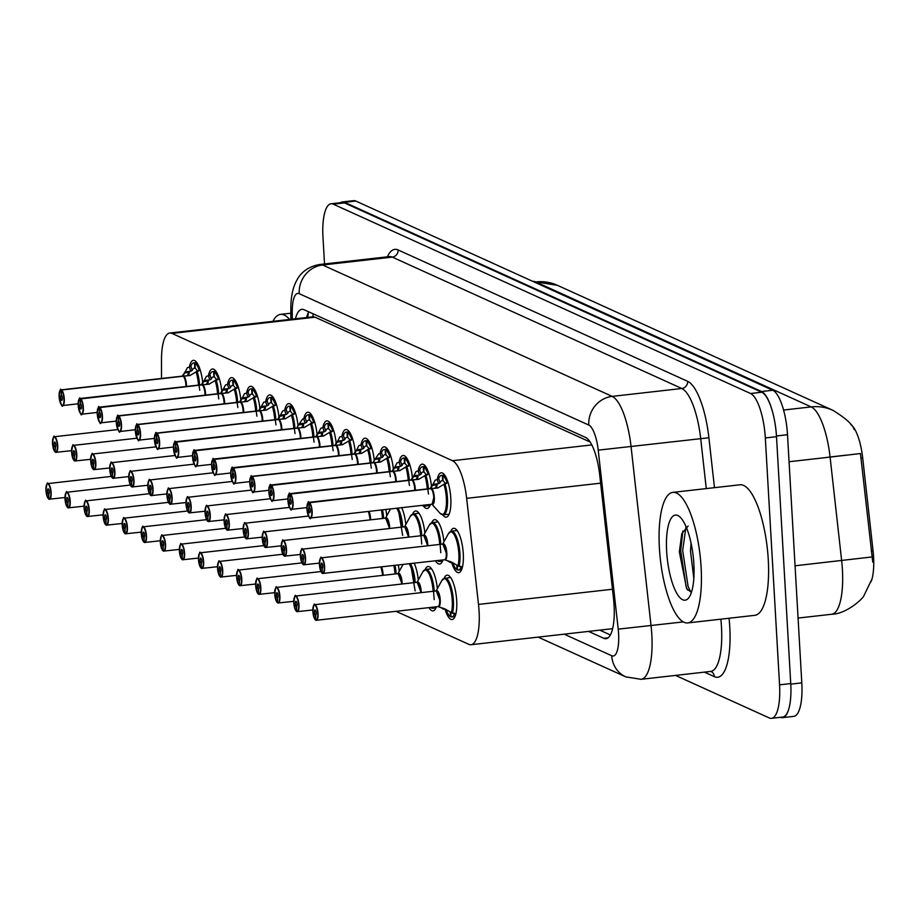 <?xml version="1.0" encoding="UTF-8"?>
<svg xmlns="http://www.w3.org/2000/svg" width="919" height="919" viewBox="0 0 919 919"><rect width="100%" height="100%" fill="white"/><g stroke="black" fill="none" stroke-linecap="round" stroke-linejoin="round"><path stroke-width="1.38" d="M60.091 390.529A7.88 2.401 83.5 0 1 60.907 389.886A7.88 2.401 83.5 0 1 61.24 389.92L182.881 376.147A0.655 0.62 107.8 0 0 182.973 376.135L187.315 367.738L189.371 367.095A22.332 6.789 83.5 0 1 193.358 360.34A22.332 6.789 83.5 0 1 202.697 382.499M79.16 399.179A7.88 2.401 83.5 0 1 79.964 398.536A7.88 2.401 83.5 0 1 80.298 398.57L201.95 384.797A0.655 0.62 107.8 0 0 202.042 384.785L206.373 376.388L208.441 375.745A22.332 6.789 83.5 0 1 212.415 368.99A22.332 6.789 83.5 0 1 221.766 391.149M98.218 407.829A7.88 2.401 83.5 0 1 99.034 407.186A7.88 2.401 83.5 0 1 99.367 407.22L221.008 393.447A0.655 0.62 107.8 0 0 221.111 393.435L225.442 385.038L227.498 384.395A22.332 6.789 83.5 0 1 231.485 377.64A22.332 6.789 83.5 0 1 240.824 399.799M117.287 416.479A7.88 2.401 83.5 0 1 118.103 415.836A7.88 2.401 83.5 0 1 118.425 415.87L240.077 402.097A0.655 0.62 107.8 0 0 240.169 402.085L244.5 393.688L246.568 393.045A22.332 6.789 83.5 0 1 250.542 386.29A22.332 6.789 83.5 0 1 259.893 408.45M136.357 425.129A7.88 2.401 83.5 0 1 137.161 424.486A7.88 2.401 83.5 0 1 137.494 424.521L259.147 410.747A0.655 0.62 107.8 0 0 259.238 410.736L263.569 402.338L265.625 401.695A22.332 6.789 83.5 0 1 269.612 394.94A22.332 6.789 83.5 0 1 278.951 417.1M155.414 433.779A7.88 2.401 83.5 0 1 156.23 433.136A7.88 2.401 83.5 0 1 156.563 433.171L278.204 419.397A0.655 0.62 107.8 0 0 278.296 419.386L282.627 410.988L284.695 410.345A22.332 6.789 83.5 0 1 288.681 403.59A22.332 6.789 83.5 0 1 298.02 425.75M303.764 418.995A22.332 6.789 83.5 0 1 307.739 412.24A22.332 6.789 83.5 0 1 317.078 434.4M288.865 494.33A7.88 2.401 83.5 0 1 289.68 493.687A7.88 2.401 83.5 0 1 290.002 493.721L411.655 479.948A0.655 0.62 107.8 0 0 411.746 479.936L416.077 471.539L418.145 470.896A22.332 6.789 83.5 0 1 422.131 464.141A22.332 6.789 83.5 0 1 431.471 486.3M193.541 451.08A7.88 2.401 83.5 0 1 194.357 450.436A7.88 2.401 83.5 0 1 194.69 450.471L316.331 436.697A0.655 0.62 107.8 0 0 316.423 436.686L320.765 428.288L322.822 427.645A22.332 6.789 83.5 0 1 326.808 420.891A22.332 6.789 83.5 0 1 336.147 443.05M212.611 459.73A7.88 2.401 83.5 0 1 213.415 459.086A7.88 2.401 83.5 0 1 213.748 459.121L335.401 445.347A0.655 0.62 107.8 0 0 335.492 445.336L339.823 436.939L341.879 436.295A22.332 6.789 83.5 0 1 345.866 429.541A22.332 6.789 83.5 0 1 355.205 451.7M269.807 485.68A7.88 2.401 83.5 0 1 270.611 485.037A7.88 2.401 83.5 0 1 270.944 485.071L392.585 471.298A0.655 0.62 107.8 0 0 392.689 471.286L397.019 462.889L399.076 462.246A22.332 6.789 83.5 0 1 403.062 455.491A22.332 6.789 83.5 0 1 412.401 477.65M250.738 477.03A7.88 2.401 83.5 0 1 251.542 476.387A7.88 2.401 83.5 0 1 251.875 476.421L373.528 462.648A0.655 0.62 107.8 0 0 373.619 462.636L374.113 460.626L378.766 453.733A19.713 5.996 -96.5 0 0 378.766 453.745L380.018 453.595A22.332 6.789 83.5 0 1 383.993 446.841A22.332 6.789 83.5 0 1 393.343 469M231.668 468.38A7.88 2.401 83.5 0 1 232.484 467.737A7.88 2.401 83.5 0 1 232.817 467.771L354.458 453.997A0.655 0.62 107.8 0 0 354.562 453.986L358.892 445.589L360.949 444.945A22.332 6.789 83.5 0 1 364.935 438.191A22.332 6.789 83.5 0 1 374.274 460.35M307.934 502.98A7.88 2.401 83.5 0 1 308.738 502.337A7.88 2.401 83.5 0 1 309.071 502.371L430.724 488.598A0.655 0.62 107.8 0 0 430.816 488.586L435.147 480.189L437.203 479.546A22.332 6.789 83.5 0 1 441.189 472.791A22.332 6.789 83.5 0 1 450.792 498.201A22.332 6.789 83.5 0 1 446.22 517.179A22.332 6.789 83.5 0 1 442.682 514.835M431.689 522.716A22.332 6.789 83.5 0 1 434.607 519.649A22.332 6.789 83.5 0 1 443.946 541.773M412.62 514.066A22.332 6.789 83.5 0 1 415.549 510.998A22.332 6.789 83.5 0 1 424.888 533.123M385.808 509.471A22.332 6.789 83.5 0 1 386.75 515.823M401.706 507.679A22.332 6.789 83.5 0 1 405.819 524.473M450.747 531.366A22.332 6.789 83.5 0 1 453.676 528.299A22.332 6.789 83.5 0 1 463.279 553.709A22.332 6.789 83.5 0 1 458.696 572.686A22.332 6.789 83.5 0 1 451.574 562.152M398.295 564.99A22.332 6.789 83.5 0 1 399.237 571.331M414.193 563.186A22.332 6.789 83.5 0 1 418.306 579.992M425.106 569.573A22.332 6.789 83.5 0 1 428.024 566.506A22.332 6.789 83.5 0 1 437.364 588.642M444.176 578.223A22.332 6.789 83.5 0 1 447.093 575.156A22.332 6.789 83.5 0 1 456.697 600.566A22.332 6.789 83.5 0 1 452.125 619.544A22.332 6.789 83.5 0 1 444.991 609.021M871.189 581.497A35.473 10.787 -96.5 0 0 873.05 550.711L862.688 457.903A35.473 10.787 -96.5 0 0 850.718 424.463M590.17 442.028L315.079 317.204L313.011 316.802L169.762 333.023A39.414 11.981 -96.5 0 0 161.491 359.869L161.503 378.49M396.112 611.342L468.805 644.334A39.414 11.981 -96.5 0 0 470.999 644.724A39.414 11.981 -96.5 0 0 478.5 604.415L466.657 498.339A39.414 11.981 -96.5 0 0 452.493 460.706L171.968 333.413A39.414 11.981 -96.5 0 0 169.762 333.023M430.46 504.416A22.332 6.789 83.5 0 1 427.151 508.529A22.332 6.789 83.5 0 1 423.625 506.185M442.947 559.924A22.332 6.789 83.5 0 1 439.638 564.036A22.332 6.789 83.5 0 1 435.491 560.774M436.364 606.793A22.332 6.789 83.5 0 1 433.056 610.894A22.332 6.789 83.5 0 1 428.909 607.631M789.329 706.837A39.414 11.981 83.5 0 1 782.54 717.636A39.414 11.981 83.5 0 1 780.495 717.314M340.455 202.708A39.414 11.981 83.5 0 1 342.385 201.939A39.414 11.981 83.5 0 1 344.579 202.318L761.564 391.528A39.414 11.981 83.5 0 1 772.27 410.873M872.74 562.083L860.46 453.538L830.087 457.088A52.555 15.979 -96.5 0 0 811.19 406.91L535.777 281.949A45.984 43.101 -65.6 0 1 557.396 285.315L832.798 410.276A45.984 43.101 114.4 0 0 811.19 406.91L783.585 410.035M342.385 201.939L353.574 200.664A39.414 11.981 83.5 0 1 355.779 201.054L772.753 390.253A39.414 11.981 83.5 0 1 787.503 434.71L801.805 682.874A39.414 11.981 83.5 0 1 793.74 716.372L782.54 717.636M324.522 263.937L322.983 237.263A39.414 11.981 83.5 0 1 331.058 203.777A39.414 11.981 83.5 0 1 333.264 204.167L750.57 393.516A39.414 11.981 83.5 0 1 765.32 437.961L779.553 684.839A39.414 11.981 83.5 0 1 771.478 718.336A39.414 11.981 83.5 0 1 769.272 717.946L675.522 675.408M331.058 203.777L342.247 202.502A39.414 11.981 83.5 0 1 344.453 202.892L761.759 392.241A39.414 11.981 83.5 0 1 776.509 436.697L790.742 683.575A39.414 11.981 83.5 0 1 782.666 717.061L771.478 718.336M588.585 631.399L603.794 638.303A39.414 11.981 -96.5 0 0 605.989 638.694A39.414 11.981 -96.5 0 0 613.49 598.384L599.716 475.066A39.414 11.981 -96.5 0 0 585.552 437.433L304.097 309.726A39.414 11.981 -96.5 0 0 301.892 309.335A39.414 11.981 -96.5 0 0 295.424 318.79M610.354 634.937L599.774 630.135M306.613 317.526A39.414 11.981 83.5 0 1 308.727 311.828M313.827 605.345A7.88 2.401 83.5 0 1 314.643 604.702A7.88 2.401 83.5 0 1 318.031 613.674A7.88 2.401 83.5 0 1 316.412 620.371A7.88 2.401 83.5 0 1 316.09 620.336L315.814 620.107A7.616 2.32 -96.5 0 0 317.698 613.662A7.616 2.32 -96.5 0 0 314.849 605.07A7.616 2.32 -96.5 0 0 312.862 611.468A7.616 2.32 -96.5 0 0 315.608 620.015L315.745 615.098M436.169 590.94A8.122 2.47 83.5 0 1 439.994 597.557A8.122 2.47 83.5 0 1 438.501 606.781L444.762 608.815L452.366 613.203A19.713 5.996 -96.5 0 0 453.377 600.475A19.713 5.996 -96.5 0 0 446.002 578.246A19.713 5.996 -96.5 0 0 444.899 578.051A19.713 5.996 -96.5 0 0 444.865 578.062M441.235 607.827L443.429 609.148A19.713 5.996 -96.5 0 0 443.429 609.159L444.739 608.815M446.37 609.584L446.266 609.906A19.713 5.996 83.5 0 0 450.448 616.603L450.976 616.546M446.266 609.906L444.67 609.021M439.673 599.9A7.88 2.401 -96.5 0 0 436.72 591.009A7.88 2.401 -96.5 0 0 436.284 590.928L439.673 599.9A7.88 2.401 -96.5 0 1 438.053 606.597A7.88 2.401 -96.5 0 1 437.72 606.563M315.389 615.133A2.631 0.804 83.5 0 1 314.447 612.192A2.631 0.804 83.5 0 1 314.987 609.963A2.631 0.804 83.5 0 1 316.113 612.95A2.631 0.804 83.5 0 1 315.573 615.179A2.631 0.804 83.5 0 1 315.47 615.167L315.676 615.144M450.689 612.514L450.999 616.844A19.713 5.996 83.5 0 0 451.826 616.936L454.997 616.58M450.448 616.603L450.264 612.226M315.47 615.167L315.814 620.107M453.618 613.076L454.606 613.697L452.366 613.203C454.514 597.603 452.401 585.954 446.002 578.246L450.563 577.408M454.457 613.226L454.606 613.697A19.713 5.996 83.5 0 1 451.826 616.936M320.409 558.488A7.88 2.401 83.5 0 1 321.225 557.844A7.88 2.401 83.5 0 1 324.614 566.816A7.88 2.401 83.5 0 1 322.994 573.513A7.88 2.401 83.5 0 1 322.672 573.479L322.397 573.249A7.616 2.32 -96.5 0 0 324.281 566.805A7.616 2.32 -96.5 0 0 321.432 558.212A7.616 2.32 -96.5 0 0 319.444 564.611A7.616 2.32 -96.5 0 0 322.19 573.146L322.328 568.241M442.751 544.082A8.122 2.47 83.5 0 1 446.577 550.699A8.122 2.47 83.5 0 1 445.083 559.924L451.344 561.957L458.949 566.345A19.713 5.996 -96.5 0 0 459.959 553.617A19.713 5.996 -96.5 0 0 452.585 531.389A19.713 5.996 -96.5 0 0 451.482 531.193A19.713 5.996 -96.5 0 0 451.447 531.193L457.145 530.55M457.559 569.677L457.03 569.734A19.713 5.996 83.5 0 1 452.849 563.048L450.011 562.302A19.713 5.996 -96.5 0 0 450.011 562.302L447.817 560.969M446.255 553.043A7.88 2.401 -96.5 0 0 443.303 544.151A7.88 2.401 -96.5 0 0 442.866 544.071L446.255 553.043A7.88 2.401 -96.5 0 1 444.635 559.74A7.88 2.401 -96.5 0 1 444.302 559.705M321.972 568.275A2.631 0.804 83.5 0 1 321.03 565.334A2.631 0.804 83.5 0 1 321.57 563.094A2.631 0.804 83.5 0 1 322.695 566.093A2.631 0.804 83.5 0 1 322.155 568.321A2.631 0.804 83.5 0 1 322.052 568.31L322.259 568.287M457.271 565.656L457.582 569.987A19.713 5.996 83.5 0 0 458.409 570.079L461.579 569.723M457.03 569.734L456.835 565.369M322.052 568.31L322.397 573.249M460.201 566.219L461.189 566.828L458.949 566.345C461.097 550.745 458.972 539.085 452.585 531.389L451.482 531.193L448.461 533.583A19.207 5.836 83.5 0 1 456.743 540.969A19.207 5.836 83.5 0 1 457.869 566.07M461.039 566.368L461.189 566.828A19.713 5.996 83.5 0 1 458.409 570.079M444.98 475.502L442.855 475.732A19.713 5.996 83.5 0 1 447.048 482.429L444.911 483.739C449.012 502.188 448.162 512.48 442.338 514.651L443.429 514.847A19.713 5.996 -96.5 0 0 443.44 514.847A19.713 5.996 -96.5 0 0 447.473 498.098A19.713 5.996 -96.5 0 0 444.911 483.739L437.8 487.966L431.034 488.678L438.145 487.897M431.712 504.152A7.88 2.401 -96.5 0 0 432.148 504.221A7.88 2.401 -96.5 0 0 433.768 497.524A7.88 2.401 -96.5 0 0 430.931 488.69A0.655 0.609 120.3 0 0 431.034 488.678M309.071 502.371L308.841 502.659A7.616 2.32 -96.5 0 0 306.957 509.103A7.616 2.32 -96.5 0 0 309.806 517.696A7.616 2.32 -96.5 0 0 311.794 511.297A7.616 2.32 -96.5 0 0 309.048 502.762L309.266 507.633A2.631 0.804 83.5 0 1 310.208 510.573A2.631 0.804 83.5 0 1 309.68 512.813A2.631 0.804 83.5 0 1 308.543 509.815A2.631 0.804 83.5 0 1 309.083 507.587A2.631 0.804 83.5 0 1 309.198 507.598L309.266 507.587M446.737 483.383L447.048 482.429L446.152 483.601M436.663 488.058A14.44 4.388 83.6 0 1 437.375 483.853L438.604 483.693L437.203 479.546L438.696 478.638A19.713 5.996 83.5 0 1 441.488 475.399A19.713 5.996 83.5 0 1 442.315 475.491L444.785 475.215M443.073 480.648L442.682 480.683A14.451 4.4 -96.5 0 0 442.073 480.626A14.451 4.4 -96.5 0 0 440.109 482.808L438.604 483.693M309.048 502.762L430.931 488.69M442.682 480.683L442.315 475.491M442.855 475.732L443.084 480.867A14.451 4.4 -96.5 0 1 445.278 483.704M430.816 488.586L435.055 488.23M432.769 484.359L437.375 483.842L435.147 488.092M433.768 497.524L432.148 504.221A7.88 2.401 83.6 0 0 433.757 497.248A7.88 2.401 83.6 0 0 431.091 488.805M430.724 488.713L430.712 488.598A7.88 2.401 -96.5 0 0 430.379 488.563A7.88 2.401 -96.5 0 0 430.069 488.667M309.198 507.598L308.841 502.659M272.92 321.34A65.697 19.977 83.5 0 1 280.559 314.378A65.697 19.977 83.5 0 1 289.565 319.456M701.105 567.115A65.697 19.977 83.5 0 1 687.642 622.933A65.697 19.977 83.5 0 1 659.405 548.195A65.697 19.977 83.5 0 1 672.857 492.377A65.697 19.977 83.5 0 1 701.105 567.115M672.857 492.377L740.025 484.772A65.697 19.977 83.5 0 1 768.261 559.51A65.697 19.977 83.5 0 1 754.809 615.328L687.642 622.933M691.065 543.106L690.479 551.159L693.822 578.361M688.101 526.059L681.795 533.686L679.336 551.859L686.665 588.665L691.387 592.433M666.654 551.492A42.837 13.027 83.5 0 1 679.807 516.846A42.837 13.027 83.5 0 1 693.845 563.829A42.837 13.027 83.5 0 1 688.951 597.534A42.837 13.027 83.5 0 1 666.654 551.492M682.828 531.044L680.703 550.642L686.114 586.724L687.561 589.998M685.976 526.84L682.679 550.412L688.09 586.506L691.122 592.445M294.769 596.695A7.88 2.401 83.5 0 1 295.573 596.052A7.88 2.401 83.5 0 1 298.962 605.024A7.88 2.401 83.5 0 1 297.354 611.721A7.88 2.401 83.5 0 1 297.021 611.686L296.757 611.457A7.616 2.32 -96.5 0 0 298.641 605.012A7.616 2.32 -96.5 0 0 295.78 596.42A7.616 2.32 -96.5 0 0 293.804 602.818A7.616 2.32 -96.5 0 0 296.538 611.365L296.676 606.448M434.262 591.158A19.713 5.996 -96.5 0 0 426.933 569.596A19.713 5.996 -96.5 0 0 425.842 569.401A19.713 5.996 -96.5 0 0 425.796 569.401M430.689 607.425A19.713 5.996 83.5 0 0 431.39 607.953L431.907 607.896M420.603 591.25A7.88 2.401 -96.5 0 0 417.663 582.359A7.88 2.401 -96.5 0 0 417.215 582.278L420.603 591.25A7.88 2.401 -96.5 0 1 420.649 592.698A7.88 2.389 83.5 0 0 417.663 582.359A7.88 2.389 83.5 0 0 417.215 582.278L295.573 596.052C295.24 594.042 294.643 596.293 293.781 602.807L295.436 610.032L296.803 611.594M296.332 606.483A2.631 0.804 83.5 0 1 295.378 603.542A2.631 0.804 83.5 0 1 295.918 601.313A2.631 0.804 83.5 0 1 297.055 604.3A2.631 0.804 83.5 0 1 296.515 606.529A2.631 0.804 83.5 0 1 296.4 606.517L296.619 606.494M431.873 607.298L431.93 608.194A19.713 5.996 83.5 0 0 432.757 608.286L435.939 607.93M431.39 607.953L431.356 607.356M296.4 606.517L296.757 611.457M434.205 599.567L432.7 580.865L426.933 569.596L425.842 569.401L431.505 568.758M434.584 606.988A19.713 5.996 83.5 0 1 432.757 608.286M275.7 588.045A7.88 2.401 83.5 0 1 276.516 587.402A7.88 2.401 83.5 0 1 279.904 596.374A7.88 2.401 83.5 0 1 278.285 603.071A7.88 2.401 83.5 0 1 277.963 603.036L277.687 602.807A7.616 2.32 -96.5 0 0 279.571 596.362A7.616 2.32 -96.5 0 0 276.722 587.769A7.616 2.32 -96.5 0 0 274.735 594.168A7.616 2.32 -96.5 0 0 277.481 602.715L277.618 597.798M415.204 582.508A19.713 5.996 -96.5 0 0 410.414 563.611M401.546 582.6A7.88 2.401 -96.5 0 0 398.593 573.709A7.88 2.401 -96.5 0 0 398.157 573.628L401.546 582.6A7.88 2.401 -96.5 0 1 401.58 584.047A7.88 2.389 83.5 0 0 398.593 573.709A7.88 2.389 83.5 0 0 398.157 573.628L276.516 587.402C276.182 585.392 275.585 587.643 274.724 594.156L276.378 601.382L277.733 602.944M277.262 597.832A2.631 0.804 83.5 0 1 276.32 594.892A2.631 0.804 83.5 0 1 276.86 592.663A2.631 0.804 83.5 0 1 277.986 595.65A2.631 0.804 83.5 0 1 277.446 597.878A2.631 0.804 83.5 0 1 277.343 597.867L277.549 597.844M277.343 597.867L277.687 602.807M415.147 590.917L410.644 564.002M256.642 579.395A7.88 2.401 83.5 0 1 257.446 578.752A7.88 2.401 83.5 0 1 260.835 587.723A7.88 2.401 83.5 0 1 259.227 594.421A7.88 2.401 83.5 0 1 258.894 594.386L258.63 594.156A7.616 2.32 -96.5 0 0 260.502 587.712A7.616 2.32 -96.5 0 0 257.653 579.119A7.616 2.32 -96.5 0 0 255.666 585.518A7.616 2.32 -96.5 0 0 258.411 594.065L258.549 589.148M396.135 573.858A19.713 5.996 -96.5 0 0 394.986 565.357M382.476 573.95A7.88 2.401 -96.5 0 0 380.971 566.943L382.476 573.95A7.88 2.401 -96.5 0 1 382.522 575.397A7.88 2.389 83.5 0 0 380.971 566.943M258.205 589.182A2.631 0.804 83.5 0 1 257.251 586.242A2.631 0.804 83.5 0 1 257.791 584.013A2.631 0.804 83.5 0 1 258.928 587A2.631 0.804 83.5 0 1 258.388 589.228A2.631 0.804 83.5 0 1 258.273 589.217L258.492 589.194M258.273 589.217L258.63 594.156M237.573 570.745A7.88 2.401 83.5 0 1 238.389 570.102A7.88 2.401 83.5 0 1 241.777 579.073A7.88 2.401 83.5 0 1 240.158 585.771A7.88 2.401 83.5 0 1 239.825 585.736L239.56 585.506A7.616 2.32 -96.5 0 0 241.444 579.062A7.616 2.32 -96.5 0 0 238.595 570.469A7.616 2.32 -96.5 0 0 236.608 576.868A7.616 2.32 -96.5 0 0 239.354 585.414L239.491 580.498M239.135 580.532A2.631 0.804 83.5 0 1 238.193 577.591A2.631 0.804 83.5 0 1 238.733 575.363A2.631 0.804 83.5 0 1 239.859 578.35A2.631 0.804 83.5 0 1 239.319 580.578A2.631 0.804 83.5 0 1 239.204 580.567L239.422 580.544M239.204 580.567L239.56 585.506M428.484 494.066L425.842 475.1L418.731 479.316L411.965 480.028L419.075 479.247M414.699 488.874L414.745 490.332A7.88 2.401 -96.5 0 0 414.699 488.874A7.88 2.401 -96.5 0 0 411.861 480.04A0.655 0.609 120.3 0 0 411.965 480.028M290.002 493.721L289.772 494.008A7.616 2.32 -96.5 0 0 287.9 500.453A7.616 2.32 -96.5 0 0 290.749 509.046A7.616 2.32 -96.5 0 0 292.736 502.647A7.616 2.32 -96.5 0 0 289.99 494.112L290.197 498.983A2.631 0.804 83.5 0 1 291.151 501.923A2.631 0.804 83.5 0 1 290.611 504.163A2.631 0.804 83.5 0 1 289.485 501.165A2.631 0.804 83.5 0 1 290.013 498.937A2.631 0.804 83.5 0 1 290.128 498.948L290.197 498.937M423.268 506.001L424.371 506.197A19.713 5.996 -96.5 0 0 424.371 506.197A19.713 5.996 -96.5 0 0 426.198 504.899M428.369 488.782A19.713 5.996 -96.5 0 0 425.842 475.089L427.978 473.779L427.082 474.951M427.668 474.732L427.978 473.779A19.713 5.996 83.5 0 0 423.797 467.082L425.911 466.852M417.605 479.408A14.44 4.388 83.6 0 1 418.317 475.203L419.546 475.043L418.145 470.896L419.638 469.988A19.713 5.996 83.5 0 1 422.418 466.749A19.713 5.996 83.5 0 1 423.245 466.841L425.715 466.565M424.015 471.998L423.625 472.033A14.451 4.4 -96.5 0 0 423.016 471.975A14.451 4.4 -96.5 0 0 421.04 474.158L419.546 475.043M289.99 494.112L411.861 480.04M423.625 472.033L423.245 466.841M423.797 467.082L424.027 472.217A14.451 4.4 -96.5 0 1 426.221 475.054M411.746 479.936L415.997 479.58M413.699 475.709L418.317 475.192L416.089 479.442M411.655 480.063L411.643 479.948A7.88 2.401 -96.5 0 0 411.31 479.913A7.88 2.401 -96.5 0 0 411 480.017M290.128 498.948L289.772 494.008M409.3 480.132A19.713 5.996 -96.5 0 0 406.784 466.438L399.662 470.666L392.907 471.378L400.018 470.597M395.641 480.223L395.675 481.682A7.88 2.401 -96.5 0 0 395.641 480.223A7.88 2.401 -96.5 0 0 392.804 471.39A0.655 0.609 120.3 0 0 392.907 471.378M270.944 485.071L270.714 485.358A7.616 2.32 -96.5 0 0 268.83 491.803A7.616 2.32 -96.5 0 0 271.679 500.396A7.616 2.32 -96.5 0 0 273.667 493.997A7.616 2.32 -96.5 0 0 270.921 485.462L271.139 490.332A2.631 0.804 83.5 0 1 272.081 493.273A2.631 0.804 83.5 0 1 271.542 495.513A2.631 0.804 83.5 0 1 270.416 492.515A2.631 0.804 83.5 0 1 270.956 490.286A2.631 0.804 83.5 0 1 271.071 490.298L271.139 490.286M408.61 466.082L408.909 465.129A19.713 5.996 83.5 0 0 404.728 458.432L406.853 458.202M408.025 466.301L408.909 465.129L406.784 466.438L409.426 485.416M394.642 467.059L400.477 466.392L399.076 462.246L400.569 461.338A19.713 5.996 83.5 0 1 403.361 458.099A19.713 5.996 83.5 0 1 404.188 458.19L406.657 457.915M404.946 463.348L404.555 463.383A14.451 4.4 -96.5 0 0 403.946 463.325A14.451 4.4 -96.5 0 0 401.982 465.508L400.477 466.392M270.921 485.462L392.804 471.39M404.555 463.383L404.188 458.19M404.728 458.432L404.957 463.567A14.451 4.4 -96.5 0 1 407.151 466.404M392.689 471.286L396.928 470.93M398.536 470.758A14.44 4.388 83.6 0 1 399.248 466.553L397.019 470.792M392.585 471.413L392.585 471.298A7.88 2.401 -96.5 0 0 392.252 471.263A7.88 2.401 -96.5 0 0 391.931 471.367M271.071 490.298L270.714 485.358M390.242 471.481A19.713 5.996 -96.5 0 0 387.715 457.788L380.604 462.016L373.838 462.728L380.948 461.947M251.875 476.421L251.645 476.708A7.616 2.32 -96.5 0 0 249.773 483.153A7.616 2.32 -96.5 0 0 252.622 491.745A7.616 2.32 -96.5 0 0 254.609 485.347A7.616 2.32 -96.5 0 0 251.863 476.812L252.07 481.682A2.631 0.804 83.5 0 1 253.024 484.623A2.631 0.804 83.5 0 1 252.484 486.863A2.631 0.804 83.5 0 1 251.346 483.865A2.631 0.804 83.5 0 1 251.886 481.636A2.631 0.804 83.5 0 1 252.001 481.648L252.07 481.636M389.541 457.432L389.851 456.479A19.713 5.996 83.5 0 0 385.67 449.782L387.784 449.552M388.955 457.651L389.851 456.479L387.715 457.788L390.357 476.766M379.478 462.108A14.44 4.388 83.6 0 1 380.19 457.903L381.419 457.742L380.018 453.595L381.511 452.688A19.713 5.996 83.5 0 1 384.291 449.448A19.713 5.996 83.5 0 1 385.118 449.54L387.588 449.265M385.888 454.698L385.498 454.733A14.451 4.4 -96.5 0 0 384.889 454.675A14.451 4.4 -96.5 0 0 382.913 456.858L381.419 457.742M376.572 471.573L376.618 473.032A7.88 2.401 -96.5 0 0 376.572 471.573A7.88 2.401 -96.5 0 0 373.734 462.739L252.093 476.524A7.88 2.401 83.5 0 1 254.942 485.358A7.88 2.401 83.5 0 1 253.322 492.056A7.88 2.401 83.5 0 1 252.392 491.608M385.498 454.733L385.118 449.54M385.67 449.782L385.888 454.916A14.451 4.4 -96.5 0 1 388.094 457.754M373.619 462.636L377.858 462.28M375.572 458.409L380.179 457.88L377.962 462.142M373.528 462.762L373.516 462.648A7.88 2.401 -96.5 0 0 373.183 462.613A7.88 2.401 -96.5 0 0 372.873 462.716M252.001 481.648L251.645 476.708M371.173 462.831A19.713 5.996 -96.5 0 0 368.645 449.138L361.535 453.366L354.78 454.078L361.891 453.297M357.514 462.923L357.548 464.382A7.88 2.401 -96.5 0 0 357.514 462.923A7.88 2.401 -96.5 0 0 354.677 454.089A0.655 0.609 120.3 0 0 354.78 454.078M232.817 467.771L232.587 468.058A7.616 2.32 -96.5 0 0 230.703 474.503A7.616 2.32 -96.5 0 0 233.552 483.095A7.616 2.32 -96.5 0 0 235.54 476.697A7.616 2.32 -96.5 0 0 232.794 468.162L233.012 473.032A2.631 0.804 83.5 0 1 233.954 475.973A2.631 0.804 83.5 0 1 233.415 478.213A2.631 0.804 83.5 0 1 232.289 475.215A2.631 0.804 83.5 0 1 232.829 472.986A2.631 0.804 83.5 0 1 232.932 472.998L233.012 472.986M370.483 448.782L370.782 447.829A19.713 5.996 83.5 0 0 366.601 441.131L368.726 440.902M369.897 449L370.782 447.829L368.645 449.138L371.299 468.116M356.503 449.759L362.35 449.092L360.949 444.945L362.442 444.038A19.713 5.996 83.5 0 1 365.234 440.798A19.713 5.996 83.5 0 1 366.061 440.89L368.53 440.615M366.819 446.048L366.428 446.083A14.451 4.4 -96.5 0 0 365.819 446.025A14.451 4.4 -96.5 0 0 363.844 448.208L362.35 449.092M232.794 468.162L354.677 454.089M366.428 446.083L366.061 440.89M366.601 441.131L366.83 446.266A14.451 4.4 -96.5 0 1 369.024 449.104M354.562 453.986L358.801 453.63M360.409 453.458A14.44 4.388 83.6 0 1 361.121 449.253L358.892 453.492M354.458 454.112L354.458 453.997A7.88 2.401 -96.5 0 0 354.125 453.963A7.88 2.401 -96.5 0 0 353.804 454.066M232.932 472.998L232.587 468.058M301.352 549.838A7.88 2.401 83.5 0 1 302.156 549.194A7.88 2.401 83.5 0 1 305.545 558.166A7.88 2.401 83.5 0 1 303.936 564.863A7.88 2.401 83.5 0 1 303.603 564.829L303.339 564.599A7.616 2.32 -96.5 0 0 305.211 558.155A7.616 2.32 -96.5 0 0 302.362 549.562A7.616 2.32 -96.5 0 0 300.375 555.961A7.616 2.32 -96.5 0 0 303.121 564.496L303.259 559.591M440.844 544.301A19.713 5.996 -96.5 0 0 433.515 522.739A19.713 5.996 -96.5 0 0 432.412 522.543A19.713 5.996 -96.5 0 0 432.378 522.543L438.076 521.9M437.272 560.567A19.713 5.996 83.5 0 0 437.972 561.084L438.489 561.027M427.186 544.393A7.88 2.401 -96.5 0 0 424.233 535.501A7.88 2.401 -96.5 0 0 423.797 535.421L427.186 544.393A7.88 2.401 -96.5 0 1 427.232 545.84A7.88 2.389 83.5 0 0 424.233 535.501A7.88 2.389 83.5 0 0 423.797 535.421L302.156 549.194C301.823 547.173 301.225 549.424 300.364 555.949L302.018 563.175L303.385 564.726M302.914 559.625A2.631 0.804 83.5 0 1 301.96 556.684A2.631 0.804 83.5 0 1 302.5 554.444A2.631 0.804 83.5 0 1 303.626 557.442A2.631 0.804 83.5 0 1 303.098 559.671A2.631 0.804 83.5 0 1 302.983 559.66L303.201 559.637M438.443 560.441L438.512 561.337A19.713 5.996 83.5 0 0 439.339 561.429L442.521 561.072M437.972 561.084L437.938 560.498M302.983 559.66L303.339 564.599M440.787 552.71L439.282 534.008L433.515 522.739L432.412 522.543L429.391 524.933A19.207 5.836 83.5 0 1 435.503 526.713A19.207 5.836 83.5 0 1 439.741 544.427M441.166 560.13A19.713 5.996 83.5 0 1 439.339 561.429M282.282 541.188A7.88 2.401 83.5 0 1 283.098 540.544A7.88 2.401 83.5 0 1 286.487 549.516A7.88 2.401 83.5 0 1 284.867 556.213A7.88 2.401 83.5 0 1 284.534 556.179L284.27 555.949A7.616 2.32 -96.5 0 0 286.154 549.505A7.616 2.32 -96.5 0 0 283.305 540.912A7.616 2.32 -96.5 0 0 281.317 547.31A7.616 2.32 -96.5 0 0 284.063 555.846L284.201 550.941M421.787 535.651A19.713 5.996 -96.5 0 0 414.458 514.089A19.713 5.996 -96.5 0 0 413.355 513.893A19.713 5.996 -96.5 0 0 413.32 513.893M408.128 535.743A7.88 2.401 -96.5 0 0 405.176 526.851A7.88 2.401 -96.5 0 0 404.739 526.771L408.128 535.743A7.88 2.401 -96.5 0 1 408.162 537.19A7.88 2.389 83.5 0 0 405.176 526.851A7.88 2.389 83.5 0 0 404.739 526.771L283.098 540.544C282.765 538.523 282.167 540.774 281.306 547.299L282.96 554.525L284.316 556.075M283.845 550.975A2.631 0.804 83.5 0 1 282.903 548.034A2.631 0.804 83.5 0 1 283.443 545.794A2.631 0.804 83.5 0 1 284.568 548.792A2.631 0.804 83.5 0 1 284.028 551.021A2.631 0.804 83.5 0 1 283.914 551.009L284.132 550.986M283.914 551.009L284.27 555.949M421.729 544.059L420.224 525.358L414.458 514.089L413.355 513.893L419.018 513.25M263.225 532.538A7.88 2.401 83.5 0 1 264.029 531.894A7.88 2.401 83.5 0 1 267.418 540.866A7.88 2.401 83.5 0 1 265.809 547.563A7.88 2.401 83.5 0 1 265.476 547.529L265.212 547.299A7.616 2.32 -96.5 0 0 267.084 540.854A7.616 2.32 -96.5 0 0 264.235 532.262A7.616 2.32 -96.5 0 0 262.248 538.66A7.616 2.32 -96.5 0 0 264.994 547.196L265.132 542.279M402.717 527.001A19.713 5.996 -96.5 0 0 397.927 508.104M389.059 527.092A7.88 2.401 -96.5 0 0 386.106 518.201A7.88 2.401 -96.5 0 0 385.67 518.121L389.059 527.092A7.88 2.401 -96.5 0 1 389.093 528.54A7.88 2.389 83.5 0 0 386.106 518.201A7.88 2.389 83.5 0 0 385.67 518.121L264.029 531.894C263.696 529.872 263.098 532.124 262.237 538.649L263.891 545.875L265.258 547.425M264.787 542.325A2.631 0.804 83.5 0 1 263.833 539.384A2.631 0.804 83.5 0 1 264.373 537.144A2.631 0.804 83.5 0 1 265.499 540.142A2.631 0.804 83.5 0 1 264.971 542.371A2.631 0.804 83.5 0 1 264.856 542.359L265.074 542.336M264.856 542.359L265.212 547.299M402.66 535.409L398.157 508.494M244.155 523.887A7.88 2.401 83.5 0 1 244.971 523.244A7.88 2.401 83.5 0 1 248.36 532.216A7.88 2.401 83.5 0 1 246.74 538.913A7.88 2.401 83.5 0 1 246.407 538.879L246.143 538.649A7.616 2.32 -96.5 0 0 248.027 532.204A7.616 2.32 -96.5 0 0 245.178 523.612A7.616 2.32 -96.5 0 0 243.19 530.01A7.616 2.32 -96.5 0 0 245.936 538.545L246.074 533.629M383.66 518.35A19.713 5.996 -96.5 0 0 382.499 509.85M369.989 518.442A7.88 2.401 -96.5 0 0 368.485 511.435L369.989 518.442A7.88 2.401 -96.5 0 1 370.035 519.89A7.88 2.389 83.5 0 0 368.496 511.435M245.718 533.675A2.631 0.804 83.5 0 1 244.776 530.734A2.631 0.804 83.5 0 1 245.304 528.494A2.631 0.804 83.5 0 1 246.441 531.492A2.631 0.804 83.5 0 1 245.901 533.721A2.631 0.804 83.5 0 1 245.787 533.709L246.005 533.686M245.787 533.709L246.143 538.649M218.515 562.095A7.88 2.401 83.5 0 1 219.319 561.452A7.88 2.401 83.5 0 1 222.708 570.423A7.88 2.401 83.5 0 1 221.1 577.121A7.88 2.401 83.5 0 1 220.767 577.086L220.503 576.856A7.616 2.32 -96.5 0 0 222.375 570.412A7.616 2.32 -96.5 0 0 219.526 561.819A7.616 2.32 -96.5 0 0 217.539 568.218A7.616 2.32 -96.5 0 0 220.284 576.764L220.422 571.848M220.078 571.882A2.631 0.804 83.5 0 1 219.124 568.941A2.631 0.804 83.5 0 1 219.664 566.701A2.631 0.804 83.5 0 1 220.79 569.7A2.631 0.804 83.5 0 1 220.261 571.928A2.631 0.804 83.5 0 1 220.146 571.917L220.365 571.894M220.146 571.917L220.503 576.856M199.446 553.445A7.88 2.401 83.5 0 1 200.262 552.801A7.88 2.401 83.5 0 1 203.65 561.773A7.88 2.401 83.5 0 1 202.031 568.47A7.88 2.401 83.5 0 1 201.698 568.436L201.433 568.206A7.616 2.32 -96.5 0 0 203.317 561.762A7.616 2.32 -96.5 0 0 200.468 553.169A7.616 2.32 -96.5 0 0 198.481 559.568A7.616 2.32 -96.5 0 0 201.227 568.114L201.364 563.198M201.008 563.232A2.631 0.804 83.5 0 1 200.066 560.291A2.631 0.804 83.5 0 1 200.595 558.051A2.631 0.804 83.5 0 1 201.732 561.049A2.631 0.804 83.5 0 1 201.192 563.278A2.631 0.804 83.5 0 1 201.077 563.267L201.295 563.244M201.077 563.267L201.433 568.206M180.388 544.795A7.88 2.401 83.5 0 1 181.192 544.151A7.88 2.401 83.5 0 1 184.581 553.123A7.88 2.401 83.5 0 1 182.973 559.82A7.88 2.401 83.5 0 1 182.64 559.786L182.364 559.556A7.616 2.32 -96.5 0 0 184.248 553.112A7.616 2.32 -96.5 0 0 181.399 544.519A7.616 2.32 -96.5 0 0 179.412 550.918A7.616 2.32 -96.5 0 0 182.157 559.464L182.295 554.548M181.939 554.582A2.631 0.804 83.5 0 1 180.997 551.641A2.631 0.804 83.5 0 1 181.537 549.401A2.631 0.804 83.5 0 1 182.663 552.399A2.631 0.804 83.5 0 1 182.123 554.628A2.631 0.804 83.5 0 1 182.019 554.616L182.238 554.594M182.019 554.616L182.364 559.556M161.319 536.145A7.88 2.401 83.5 0 1 162.135 535.501A7.88 2.401 83.5 0 1 165.523 544.473A7.88 2.401 83.5 0 1 163.904 551.17A7.88 2.401 83.5 0 1 163.571 551.136L163.306 550.906A7.616 2.32 -96.5 0 0 165.19 544.462A7.616 2.32 -96.5 0 0 162.33 535.869A7.616 2.32 -96.5 0 0 160.354 542.267A7.616 2.32 -96.5 0 0 163.1 550.814L163.237 545.897M162.881 545.932A2.631 0.804 83.5 0 1 161.928 542.991A2.631 0.804 83.5 0 1 162.468 540.751A2.631 0.804 83.5 0 1 163.605 543.749A2.631 0.804 83.5 0 1 163.065 545.978A2.631 0.804 83.5 0 1 162.95 545.966L163.168 545.943M162.95 545.966L163.306 550.906M225.098 515.237A7.88 2.401 83.5 0 1 225.902 514.594A7.88 2.401 83.5 0 1 229.29 523.566A7.88 2.401 83.5 0 1 227.682 530.263A7.88 2.401 83.5 0 1 227.349 530.229L227.073 529.999A7.616 2.32 -96.5 0 0 228.957 523.554A7.616 2.32 -96.5 0 0 226.108 514.962A7.616 2.32 -96.5 0 0 224.121 521.36A7.616 2.32 -96.5 0 0 226.867 529.895L227.004 524.979M226.648 525.025A2.631 0.804 83.5 0 1 225.706 522.084A2.631 0.804 83.5 0 1 226.246 519.844A2.631 0.804 83.5 0 1 227.372 522.842A2.631 0.804 83.5 0 1 226.832 525.071A2.631 0.804 83.5 0 1 226.729 525.059L226.947 525.036M226.729 525.059L227.073 529.999M206.028 506.587A7.88 2.401 83.5 0 1 206.832 505.944A7.88 2.401 83.5 0 1 210.233 514.916A7.88 2.401 83.5 0 1 208.613 521.613A7.88 2.401 83.5 0 1 208.28 521.578L208.016 521.349A7.616 2.32 -96.5 0 0 209.9 514.904A7.616 2.32 -96.5 0 0 207.039 506.312A7.616 2.32 -96.5 0 0 205.063 512.71A7.616 2.32 -96.5 0 0 207.797 521.245L207.947 516.329M207.591 516.375A2.631 0.804 83.5 0 1 206.637 513.434A2.631 0.804 83.5 0 1 207.177 511.194A2.631 0.804 83.5 0 1 208.314 514.181A2.631 0.804 83.5 0 1 207.774 516.421A2.631 0.804 83.5 0 1 207.66 516.409L207.878 516.386M207.66 516.409L208.016 521.349M186.959 497.937A7.88 2.401 83.5 0 1 187.775 497.294A7.88 2.401 83.5 0 1 191.163 506.266A7.88 2.401 83.5 0 1 189.544 512.963A7.88 2.401 83.5 0 1 189.222 512.928L188.946 512.699A7.616 2.32 -96.5 0 0 190.83 506.254A7.616 2.32 -96.5 0 0 187.981 497.661A7.616 2.32 -96.5 0 0 185.994 504.06A7.616 2.32 -96.5 0 0 188.74 512.595L188.877 507.679M188.521 507.725A2.631 0.804 83.5 0 1 187.579 504.784A2.631 0.804 83.5 0 1 188.119 502.544A2.631 0.804 83.5 0 1 189.245 505.53A2.631 0.804 83.5 0 1 188.705 507.77A2.631 0.804 83.5 0 1 188.602 507.759L188.809 507.736M188.602 507.759L188.946 512.699M167.901 489.287A7.88 2.401 83.5 0 1 168.705 488.644A7.88 2.401 83.5 0 1 172.094 497.616A7.88 2.401 83.5 0 1 170.486 504.313A7.88 2.401 83.5 0 1 170.153 504.278L169.889 504.049A7.616 2.32 -96.5 0 0 171.761 497.604A7.616 2.32 -96.5 0 0 168.912 489.011A7.616 2.32 -96.5 0 0 166.925 495.41A7.616 2.32 -96.5 0 0 169.67 503.945L169.808 499.028M169.464 499.074A2.631 0.804 83.5 0 1 168.51 496.134A2.631 0.804 83.5 0 1 169.05 493.894A2.631 0.804 83.5 0 1 170.187 496.88A2.631 0.804 83.5 0 1 169.647 499.12A2.631 0.804 83.5 0 1 169.533 499.109L169.751 499.086M169.533 499.109L169.889 504.049M352.103 454.181A19.713 5.996 -96.5 0 0 349.588 440.488L342.477 444.716L335.711 445.428L342.821 444.647M338.445 454.273L338.491 455.732A7.88 2.401 -96.5 0 0 338.445 454.273A7.88 2.401 -96.5 0 0 335.607 445.439A0.655 0.609 120.3 0 0 335.711 445.428M213.748 459.121L213.518 459.408A7.616 2.32 -96.5 0 0 211.634 465.853A7.616 2.32 -96.5 0 0 214.495 474.445A7.616 2.32 -96.5 0 0 216.47 468.047A7.616 2.32 -96.5 0 0 213.736 459.511L213.943 464.382A2.631 0.804 83.5 0 1 214.897 467.323A2.631 0.804 83.5 0 1 214.357 469.563A2.631 0.804 83.5 0 1 213.219 466.565A2.631 0.804 83.5 0 1 213.759 464.336A2.631 0.804 83.5 0 1 213.874 464.348L213.943 464.336M351.414 440.132L351.724 439.179A19.713 5.996 83.5 0 0 347.543 432.481L349.657 432.252M350.828 440.35L351.724 439.179L349.588 440.488L352.23 459.466M341.351 444.807A14.44 4.388 83.6 0 1 342.063 440.603L343.281 440.442L341.879 436.295L343.384 435.388A19.713 5.996 83.5 0 1 346.164 432.148A19.713 5.996 83.5 0 1 346.991 432.24L349.461 431.964M347.75 437.398L347.359 437.433A14.451 4.4 -96.5 0 0 346.762 437.375A14.451 4.4 -96.5 0 0 344.786 439.558L343.281 440.442M213.736 459.511L335.607 445.439M347.359 437.433L346.991 432.24M347.543 432.481L347.761 437.616A14.451 4.4 -96.5 0 1 349.955 440.454M335.492 445.336L339.731 444.98M337.445 441.109L342.052 440.58L339.835 444.842M335.401 445.462L335.389 445.347A7.88 2.401 -96.5 0 0 335.056 445.313A7.88 2.401 -96.5 0 0 334.746 445.416M213.874 464.348L213.518 459.408M333.172 450.815L330.518 431.85L323.408 436.065L316.641 436.778L323.764 435.997M319.387 445.623L319.421 447.082A7.88 2.401 -96.5 0 0 319.387 445.623A7.88 2.401 -96.5 0 0 316.538 436.789A0.655 0.609 120.3 0 0 316.641 436.778M194.69 450.471L194.46 450.758A7.616 2.32 -96.5 0 0 192.576 457.202A7.616 2.32 -96.5 0 0 195.425 465.795A7.616 2.32 -96.5 0 0 197.413 459.397A7.616 2.32 -96.5 0 0 194.667 450.85L194.885 455.732A2.631 0.804 83.5 0 1 195.827 458.673A2.631 0.804 83.5 0 1 195.287 460.913A2.631 0.804 83.5 0 1 194.162 457.915A2.631 0.804 83.5 0 1 194.702 455.686A2.631 0.804 83.5 0 1 194.805 455.698L194.874 455.686M333.046 445.531A19.713 5.996 -96.5 0 0 330.518 431.838L332.655 430.529L331.77 431.7M332.356 431.482L332.655 430.529A19.713 5.996 83.5 0 0 328.474 423.831L330.599 423.59M322.282 436.157A14.44 4.388 83.6 0 1 322.994 431.953L324.223 431.792L322.822 427.645L324.315 426.738A19.713 5.996 83.5 0 1 327.095 423.498A19.713 5.996 83.5 0 1 327.934 423.59L330.392 423.314M328.692 428.748L328.301 428.782A14.451 4.4 -96.5 0 0 327.692 428.725A14.451 4.4 -96.5 0 0 325.717 430.908L324.223 431.792M194.667 450.85L316.538 436.789M328.301 428.782L327.934 423.59M328.474 423.831L328.703 428.966A14.451 4.4 -96.5 0 1 330.897 431.792M316.423 436.686L320.674 436.33M318.376 432.458L322.994 431.93L320.765 436.192M316.331 436.812L316.331 436.697A7.88 2.401 -96.5 0 0 315.998 436.663A7.88 2.401 -96.5 0 0 315.676 436.766M194.805 455.698L194.46 450.758M313.976 436.881A19.713 5.996 -96.5 0 0 311.461 423.188L304.35 427.415L297.584 428.128L304.694 427.346M174.484 442.43A7.88 2.401 83.5 0 1 175.288 441.786A7.88 2.401 83.5 0 1 175.621 441.821L297.274 428.047A0.655 0.62 107.8 0 0 297.365 428.036L297.859 426.025L302.512 419.144A19.713 5.996 -96.5 0 0 302.512 419.144L305.246 418.088A19.713 5.996 83.5 0 1 308.037 414.848A19.713 5.996 83.5 0 1 308.864 414.94L311.334 414.653M300.318 436.973L300.352 438.432A7.88 2.401 -96.5 0 0 300.318 436.973A7.88 2.401 -96.5 0 0 297.48 428.139A0.655 0.609 120.3 0 0 297.584 428.128M175.621 441.821L175.391 442.108A7.616 2.32 -96.5 0 0 173.507 448.552A7.616 2.32 -96.5 0 0 176.356 457.145A7.616 2.32 -96.5 0 0 178.343 450.747A7.616 2.32 -96.5 0 0 175.598 442.2L175.816 447.082A2.631 0.804 83.5 0 1 176.758 450.023A2.631 0.804 83.5 0 1 176.23 452.263A2.631 0.804 83.5 0 1 175.092 449.265A2.631 0.804 83.5 0 1 175.632 447.036A2.631 0.804 83.5 0 1 175.747 447.048L175.816 447.036M313.287 422.832L313.597 421.878A19.713 5.996 83.5 0 0 309.416 415.181L311.53 414.94M312.701 423.05L313.597 421.878L311.461 423.188L314.103 442.165M299.318 423.808L305.154 423.142L303.752 418.995M309.623 420.098L309.232 420.132A14.451 4.4 -96.5 0 0 308.623 420.075A14.451 4.4 -96.5 0 0 306.659 422.258L305.154 423.142M175.598 442.2L297.48 428.139M309.232 420.132L308.864 414.94M309.416 415.181L309.634 420.316A14.451 4.4 -96.5 0 1 311.828 423.142M297.365 428.036L301.604 427.68M303.213 427.507A14.44 4.388 83.6 0 1 303.936 423.303L301.696 427.542M297.274 428.162L297.262 428.047A7.88 2.401 -96.5 0 0 296.929 428.013A7.88 2.401 -96.5 0 0 296.619 428.116M175.747 447.048L175.391 442.108M142.25 527.495A7.88 2.401 83.5 0 1 143.065 526.851A7.88 2.401 83.5 0 1 146.454 535.823A7.88 2.401 83.5 0 1 144.834 542.52A7.88 2.401 83.5 0 1 144.513 542.486L144.237 542.256A7.616 2.32 -96.5 0 0 146.121 535.811A7.616 2.32 -96.5 0 0 143.272 527.219A7.616 2.32 -96.5 0 0 141.285 533.617A7.616 2.32 -96.5 0 0 144.03 542.164L144.168 537.247M143.812 537.282A2.631 0.804 83.5 0 1 142.87 534.341A2.631 0.804 83.5 0 1 143.41 532.101A2.631 0.804 83.5 0 1 144.536 535.099A2.631 0.804 83.5 0 1 143.996 537.328A2.631 0.804 83.5 0 1 143.892 537.316L144.099 537.293M143.892 537.316L144.237 542.256M123.192 518.844A7.88 2.401 83.5 0 1 123.996 518.201A7.88 2.401 83.5 0 1 127.385 527.173A7.88 2.401 83.5 0 1 125.777 533.87A7.88 2.401 83.5 0 1 125.444 533.836L125.179 533.606A7.616 2.32 -96.5 0 0 127.052 527.161A7.616 2.32 -96.5 0 0 124.203 518.569A7.616 2.32 -96.5 0 0 122.216 524.967A7.616 2.32 -96.5 0 0 124.961 533.514L125.099 528.597M124.754 528.632A2.631 0.804 83.5 0 1 123.801 525.691A2.631 0.804 83.5 0 1 124.341 523.451A2.631 0.804 83.5 0 1 125.478 526.449A2.631 0.804 83.5 0 1 124.938 528.678A2.631 0.804 83.5 0 1 124.823 528.666L125.041 528.643M124.823 528.666L125.179 533.606M104.123 510.194A7.88 2.401 83.5 0 1 104.938 509.551A7.88 2.401 83.5 0 1 108.327 518.523A7.88 2.401 83.5 0 1 106.707 525.22A7.88 2.401 83.5 0 1 106.374 525.186L106.11 524.956A7.616 2.32 -96.5 0 0 107.994 518.511A7.616 2.32 -96.5 0 0 105.145 509.919A7.616 2.32 -96.5 0 0 103.158 516.317A7.616 2.32 -96.5 0 0 105.903 524.864L106.041 519.947M105.685 519.982A2.631 0.804 83.5 0 1 104.743 517.041A2.631 0.804 83.5 0 1 105.283 514.801A2.631 0.804 83.5 0 1 106.409 517.799A2.631 0.804 83.5 0 1 105.869 520.028A2.631 0.804 83.5 0 1 105.765 520.016L105.972 519.993M105.765 520.016L106.11 524.956M85.065 501.544A7.88 2.401 83.5 0 1 85.869 500.901A7.88 2.401 83.5 0 1 89.258 509.873A7.88 2.401 83.5 0 1 87.65 516.57A7.88 2.401 83.5 0 1 87.316 516.535L87.052 516.306A7.616 2.32 -96.5 0 0 88.925 509.861A7.616 2.32 -96.5 0 0 86.076 501.269A7.616 2.32 -96.5 0 0 84.088 507.667A7.616 2.32 -96.5 0 0 86.834 516.214L86.972 511.297M86.627 511.332A2.631 0.804 83.5 0 1 85.674 508.391A2.631 0.804 83.5 0 1 86.214 506.151A2.631 0.804 83.5 0 1 87.339 509.149A2.631 0.804 83.5 0 1 86.811 511.378A2.631 0.804 83.5 0 1 86.696 511.366L86.914 511.343M86.696 511.366L87.052 516.306M65.996 492.894A7.88 2.401 83.5 0 1 66.811 492.251A7.88 2.401 83.5 0 1 70.2 501.223A7.88 2.401 83.5 0 1 68.58 507.92A7.88 2.401 83.5 0 1 68.247 507.885L67.983 507.656A7.616 2.32 -96.5 0 0 69.867 501.211A7.616 2.32 -96.5 0 0 67.018 492.618A7.616 2.32 -96.5 0 0 65.031 499.017A7.616 2.32 -96.5 0 0 67.776 507.564L67.914 502.647M67.558 502.682A2.631 0.804 83.5 0 1 66.616 499.741A2.631 0.804 83.5 0 1 67.156 497.501A2.631 0.804 83.5 0 1 68.282 500.499A2.631 0.804 83.5 0 1 67.742 502.727A2.631 0.804 83.5 0 1 67.627 502.716L67.845 502.693M67.627 502.716L67.983 507.656M46.938 484.244A7.88 2.401 83.5 0 1 47.742 483.601A7.88 2.401 83.5 0 1 51.131 492.573A7.88 2.401 83.5 0 1 49.523 499.27A7.88 2.401 83.5 0 1 49.189 499.235L48.914 499.006A7.616 2.32 -96.5 0 0 50.798 492.561A7.616 2.32 -96.5 0 0 47.949 483.968A7.616 2.32 -96.5 0 0 45.961 490.367A7.616 2.32 -96.5 0 0 48.707 498.914L48.845 493.997M48.5 494.031A2.631 0.804 83.5 0 1 47.547 491.091A2.631 0.804 83.5 0 1 48.087 488.851A2.631 0.804 83.5 0 1 49.212 491.849A2.631 0.804 83.5 0 1 48.673 494.077A2.631 0.804 83.5 0 1 48.569 494.066L48.787 494.043M48.569 494.066L48.914 499.006M148.832 480.637A7.88 2.401 83.5 0 1 149.648 479.994A7.88 2.401 83.5 0 1 153.036 488.965A7.88 2.401 83.5 0 1 151.417 495.663A7.88 2.401 83.5 0 1 151.084 495.628L150.819 495.398A7.616 2.32 -96.5 0 0 152.703 488.954A7.616 2.32 -96.5 0 0 149.854 480.361A7.616 2.32 -96.5 0 0 147.867 486.76A7.616 2.32 -96.5 0 0 150.613 495.295L150.75 490.378M150.394 490.424A2.631 0.804 83.5 0 1 149.452 487.484A2.631 0.804 83.5 0 1 149.992 485.243A2.631 0.804 83.5 0 1 151.118 488.23A2.631 0.804 83.5 0 1 150.578 490.47A2.631 0.804 83.5 0 1 150.475 490.459L150.682 490.436M150.475 490.459L150.819 495.398M129.774 471.987A7.88 2.401 83.5 0 1 130.578 471.344A7.88 2.401 83.5 0 1 133.967 480.315A7.88 2.401 83.5 0 1 132.359 487.013A7.88 2.401 83.5 0 1 132.026 486.978L131.762 486.748A7.616 2.32 -96.5 0 0 133.634 480.304A7.616 2.32 -96.5 0 0 130.785 471.711A7.616 2.32 -96.5 0 0 128.798 478.11A7.616 2.32 -96.5 0 0 131.543 486.645L131.681 481.728M131.337 481.774A2.631 0.804 83.5 0 1 130.383 478.833A2.631 0.804 83.5 0 1 130.923 476.593A2.631 0.804 83.5 0 1 132.049 479.58A2.631 0.804 83.5 0 1 131.52 481.82A2.631 0.804 83.5 0 1 131.406 481.809L131.624 481.786M131.406 481.809L131.762 486.748M110.705 463.337A7.88 2.401 83.5 0 1 111.521 462.694A7.88 2.401 83.5 0 1 114.909 471.665A7.88 2.401 83.5 0 1 113.29 478.362A7.88 2.401 83.5 0 1 112.957 478.328L112.692 478.098A7.616 2.32 -96.5 0 0 114.576 471.654A7.616 2.32 -96.5 0 0 111.727 463.061A7.616 2.32 -96.5 0 0 109.74 469.46A7.616 2.32 -96.5 0 0 112.486 477.995L112.623 473.078M112.267 473.124A2.631 0.804 83.5 0 1 111.325 470.183A2.631 0.804 83.5 0 1 111.865 467.943A2.631 0.804 83.5 0 1 112.991 470.93A2.631 0.804 83.5 0 1 112.451 473.17A2.631 0.804 83.5 0 1 112.336 473.159L112.555 473.136M112.336 473.159L112.692 478.098M91.647 454.687A7.88 2.401 83.5 0 1 92.451 454.043A7.88 2.401 83.5 0 1 95.84 463.015A7.88 2.401 83.5 0 1 94.232 469.712A7.88 2.401 83.5 0 1 93.899 469.678L93.623 469.448A7.616 2.32 -96.5 0 0 95.507 463.004A7.616 2.32 -96.5 0 0 92.658 454.411A7.616 2.32 -96.5 0 0 90.671 460.81A7.616 2.32 -96.5 0 0 93.416 469.345L93.554 464.428M93.21 464.474A2.631 0.804 83.5 0 1 92.256 461.533A2.631 0.804 83.5 0 1 92.796 459.293A2.631 0.804 83.5 0 1 93.922 462.28A2.631 0.804 83.5 0 1 93.382 464.52A2.631 0.804 83.5 0 1 93.278 464.509L93.497 464.486M93.278 464.509L93.623 469.448M72.578 446.037A7.88 2.401 83.5 0 1 73.394 445.393A7.88 2.401 83.5 0 1 76.782 454.365A7.88 2.401 83.5 0 1 75.163 461.062A7.88 2.401 83.5 0 1 74.83 461.028L74.565 460.798A7.616 2.32 -96.5 0 0 76.449 454.354A7.616 2.32 -96.5 0 0 73.6 445.761A7.616 2.32 -96.5 0 0 71.613 452.159A7.616 2.32 -96.5 0 0 74.359 460.695L74.496 455.778M74.14 455.824A2.631 0.804 83.5 0 1 73.198 452.883A2.631 0.804 83.5 0 1 73.727 450.643A2.631 0.804 83.5 0 1 74.864 453.63A2.631 0.804 83.5 0 1 74.324 455.87A2.631 0.804 83.5 0 1 74.209 455.858L74.428 455.835M74.209 455.858L74.565 460.798M53.509 437.387A7.88 2.401 83.5 0 1 54.324 436.743A7.88 2.401 83.5 0 1 57.713 445.715A7.88 2.401 83.5 0 1 56.093 452.412A7.88 2.401 83.5 0 1 55.772 452.378L55.496 452.148A7.616 2.32 -96.5 0 0 57.38 445.704A7.616 2.32 -96.5 0 0 54.531 437.111A7.616 2.32 -96.5 0 0 52.544 443.509A7.616 2.32 -96.5 0 0 55.289 452.045L55.427 447.128M55.071 447.174A2.631 0.804 83.5 0 1 54.129 444.233A2.631 0.804 83.5 0 1 54.669 441.993A2.631 0.804 83.5 0 1 55.795 444.98A2.631 0.804 83.5 0 1 55.255 447.22A2.631 0.804 83.5 0 1 55.151 447.208L55.358 447.185M55.151 447.208L55.496 452.148M294.919 428.231A19.713 5.996 -96.5 0 0 292.391 414.538L285.281 418.765L278.514 419.478L285.625 418.696M156.563 433.171L156.322 433.458A7.616 2.32 -96.5 0 0 154.449 439.902A7.616 2.32 -96.5 0 0 157.298 448.495A7.616 2.32 -96.5 0 0 159.286 442.096A7.616 2.32 -96.5 0 0 156.54 433.55L156.747 438.432A2.631 0.804 83.5 0 1 157.7 441.373A2.631 0.804 83.5 0 1 157.16 443.613A2.631 0.804 83.5 0 1 156.035 440.615A2.631 0.804 83.5 0 1 156.575 438.386A2.631 0.804 83.5 0 1 156.678 438.397L156.747 438.386M294.218 414.182L294.528 413.228A19.713 5.996 83.5 0 0 290.347 406.531L292.46 406.29M293.632 414.4L294.528 413.228L292.391 414.538L295.033 433.515M284.155 418.857A14.44 4.388 83.6 0 1 284.867 414.653L286.096 414.492L284.695 410.345L286.188 409.437A19.713 5.996 83.5 0 1 288.968 406.198A19.713 5.996 83.5 0 1 289.795 406.29L292.265 406.003M290.565 411.436L290.174 411.482A14.451 4.4 -96.5 0 0 289.565 411.425A14.451 4.4 -96.5 0 0 287.59 413.607L286.096 414.492M281.248 428.323L281.294 429.782A7.88 2.401 -96.5 0 0 281.26 428.323A7.88 2.401 -96.5 0 0 278.411 419.489L156.781 433.274A7.88 2.401 83.5 0 1 159.619 442.108A7.88 2.401 83.5 0 1 157.999 448.805A7.88 2.401 83.5 0 1 157.069 448.357M290.174 411.482L289.795 406.29M290.347 406.531L290.576 411.666A14.451 4.4 -96.5 0 1 292.77 414.492M278.296 419.386L282.547 419.03M280.249 415.158L284.867 414.63L282.638 418.892M278.204 419.512L278.193 419.397A7.88 2.401 -96.5 0 0 277.871 419.363A7.88 2.401 -96.5 0 0 277.549 419.466M156.678 438.397L156.322 433.458M275.849 419.581A19.713 5.996 -96.5 0 0 273.334 405.888L266.223 410.115L259.457 410.827L266.567 410.046M137.494 424.521L137.264 424.808A7.616 2.32 -96.5 0 0 135.38 431.252A7.616 2.32 -96.5 0 0 138.229 439.845A7.616 2.32 -96.5 0 0 140.216 433.446A7.616 2.32 -96.5 0 0 137.471 424.9L137.689 429.782A2.631 0.804 83.5 0 1 138.631 432.723A2.631 0.804 83.5 0 1 138.091 434.963A2.631 0.804 83.5 0 1 136.965 431.964A2.631 0.804 83.5 0 1 137.505 429.736A2.631 0.804 83.5 0 1 137.62 429.747L137.689 429.736M275.16 405.532L275.459 404.578A19.713 5.996 83.5 0 0 271.277 397.881L273.402 397.64M274.574 405.75L275.459 404.578L273.334 405.888L275.976 424.865M261.191 406.508L267.027 405.842L265.625 401.695L267.119 400.787A19.713 5.996 83.5 0 1 269.91 397.548A19.713 5.996 83.5 0 1 270.737 397.64L273.207 397.353M271.496 402.786L271.105 402.832A14.451 4.4 -96.5 0 0 270.496 402.775A14.451 4.4 -96.5 0 0 268.532 404.957L267.027 405.842M262.191 419.673L262.225 421.132A7.88 2.401 -96.5 0 0 262.191 419.673A7.88 2.401 -96.5 0 0 259.353 410.839L137.712 424.624A7.88 2.401 83.5 0 1 140.55 433.458A7.88 2.401 83.5 0 1 138.941 440.155A7.88 2.401 83.5 0 1 137.999 439.707M271.105 402.832L270.737 397.64M271.277 397.881L271.507 403.016A14.451 4.4 -96.5 0 1 273.701 405.842M259.238 410.736L263.477 410.379M265.086 410.207A14.44 4.388 83.6 0 1 265.798 406.003L263.569 410.242M259.147 410.862L259.135 410.747A7.88 2.401 -96.5 0 0 258.802 410.713A7.88 2.401 -96.5 0 0 258.492 410.816M137.62 429.747L137.264 424.808M256.792 410.931A19.713 5.996 -96.5 0 0 254.264 397.238L247.154 401.465L240.387 402.177L247.498 401.396M118.425 415.87L118.195 416.158A7.616 2.32 -96.5 0 0 116.322 422.602A7.616 2.32 -96.5 0 0 119.171 431.195A7.616 2.32 -96.5 0 0 121.159 424.796A7.616 2.32 -96.5 0 0 118.413 416.25L118.62 421.132A2.631 0.804 83.5 0 1 119.573 424.073A2.631 0.804 83.5 0 1 119.033 426.313A2.631 0.804 83.5 0 1 117.908 423.314A2.631 0.804 83.5 0 1 118.436 421.086A2.631 0.804 83.5 0 1 118.551 421.097L118.62 421.086M256.091 396.882L256.401 395.928A19.713 5.996 83.5 0 0 252.22 389.231L254.333 388.99M255.505 397.1L256.401 395.928L254.264 397.238L256.906 416.215M246.028 401.557A14.44 4.388 83.6 0 1 246.74 397.353L247.969 397.192L246.568 393.045L248.061 392.137A19.713 5.996 83.5 0 1 250.841 388.898A19.713 5.996 83.5 0 1 251.668 388.99L254.138 388.703M252.438 394.136L252.047 394.182A14.451 4.4 -96.5 0 0 251.438 394.125A14.451 4.4 -96.5 0 0 249.463 396.307L247.969 397.192M243.121 411.023L243.167 412.482A7.88 2.401 -96.5 0 0 243.121 411.023A7.88 2.401 -96.5 0 0 240.284 402.189L118.643 415.974A7.88 2.401 83.5 0 1 121.492 424.808A7.88 2.401 83.5 0 1 119.872 431.505A7.88 2.401 83.5 0 1 118.942 431.057M252.047 394.182L251.668 388.99M252.22 389.231L252.438 394.366A14.451 4.4 -96.5 0 1 254.643 397.192M240.169 402.085L244.408 401.729M242.122 397.858L246.729 397.33L244.511 401.592M240.077 402.212L240.066 402.097A7.88 2.401 -96.5 0 0 239.733 402.051A7.88 2.401 -96.5 0 0 239.422 402.166M118.551 421.097L118.195 416.158M237.849 407.565L235.195 388.599L228.084 392.815L221.33 393.527L228.44 392.746M224.064 402.373L224.098 403.832A7.88 2.401 -96.5 0 0 224.064 402.373A7.88 2.401 -96.5 0 0 221.226 393.539A0.655 0.609 120.3 0 0 221.33 393.527M99.367 407.22L99.137 407.508A7.616 2.32 -96.5 0 0 97.253 413.952A7.616 2.32 -96.5 0 0 100.102 422.545A7.616 2.32 -96.5 0 0 102.089 416.146A7.616 2.32 -96.5 0 0 99.344 407.599L99.562 412.482A2.631 0.804 83.5 0 1 100.504 415.422A2.631 0.804 83.5 0 1 99.964 417.663A2.631 0.804 83.5 0 1 98.838 414.664A2.631 0.804 83.5 0 1 99.378 412.436A2.631 0.804 83.5 0 1 99.482 412.447L99.562 412.436M237.722 402.281A19.713 5.996 -96.5 0 0 235.207 388.588L237.332 387.278L236.447 388.45M237.033 388.232L237.332 387.278A19.713 5.996 83.5 0 0 233.15 380.581L235.275 380.34M226.959 392.907A14.44 4.388 83.6 0 1 227.671 388.703L228.9 388.542L227.498 384.395L228.992 383.487A19.713 5.996 83.5 0 1 231.783 380.248A19.713 5.996 83.5 0 1 232.61 380.34L235.08 380.052M233.369 385.486L232.978 385.532A14.451 4.4 -96.5 0 0 232.369 385.475A14.451 4.4 -96.5 0 0 230.393 387.657L228.9 388.542M99.344 407.599L221.226 393.539M232.978 385.532L232.61 380.34M233.15 380.581L233.38 385.716A14.451 4.4 -96.5 0 1 235.574 388.542M221.111 393.435L225.35 393.079M223.053 389.208L227.671 388.68L225.442 392.941M221.008 393.562L221.008 393.447A7.88 2.401 -96.5 0 0 220.675 393.401A7.88 2.401 -96.5 0 0 220.353 393.516M99.482 412.447L99.137 407.508M218.653 393.631A19.713 5.996 -96.5 0 0 216.137 379.938L209.027 384.165L202.26 384.877L209.371 384.096M204.994 393.723L205.04 395.181A7.88 2.401 -96.5 0 0 204.994 393.723A7.88 2.401 -96.5 0 0 202.157 384.889A0.655 0.609 120.3 0 0 202.26 384.877M80.298 398.57L80.068 398.857A7.616 2.32 -96.5 0 0 78.184 405.302A7.616 2.32 -96.5 0 0 81.044 413.895A7.616 2.32 -96.5 0 0 83.032 407.496A7.616 2.32 -96.5 0 0 80.286 398.949L80.493 403.832A2.631 0.804 83.5 0 1 81.446 406.772A2.631 0.804 83.5 0 1 80.906 409.012A2.631 0.804 83.5 0 1 79.769 406.014A2.631 0.804 83.5 0 1 80.309 403.786A2.631 0.804 83.5 0 1 80.424 403.797L80.493 403.786M217.964 379.581L218.274 378.628A19.713 5.996 83.5 0 0 214.093 371.931L216.206 371.69M217.378 379.8L218.274 378.628L216.137 379.938L218.779 398.915M203.995 380.558L209.842 379.892L208.441 375.745L209.934 374.837A19.713 5.996 83.5 0 1 212.714 371.598A19.713 5.996 83.5 0 1 213.541 371.69L216.011 371.402M214.299 376.836L213.909 376.882A14.451 4.4 -96.5 0 0 213.311 376.824A14.451 4.4 -96.5 0 0 211.336 379.007L209.842 379.892M80.286 398.949L202.157 384.889M213.909 376.882L213.541 371.69M214.093 371.931L214.311 377.066A14.451 4.4 -96.5 0 1 216.516 379.892M202.042 384.785L206.281 384.429M207.901 384.257A14.44 4.388 83.6 0 1 208.613 380.041L206.384 384.291M201.95 384.912L201.939 384.797A7.88 2.401 -96.5 0 0 201.606 384.751A7.88 2.401 -96.5 0 0 201.295 384.866M80.424 403.797L80.068 398.857M199.595 384.981A19.713 5.996 -96.5 0 0 197.068 371.287L189.957 375.515L183.191 376.227L190.313 375.446M61.24 389.92L61.01 390.207A7.616 2.32 -96.5 0 0 59.126 396.652A7.616 2.32 -96.5 0 0 61.975 405.245A7.616 2.32 -96.5 0 0 63.962 398.846A7.616 2.32 -96.5 0 0 61.217 390.299L61.435 395.181A2.631 0.804 83.5 0 1 62.377 398.122A2.631 0.804 83.5 0 1 61.837 400.362A2.631 0.804 83.5 0 1 60.711 397.364A2.631 0.804 83.5 0 1 61.251 395.136A2.631 0.804 83.5 0 1 61.355 395.147L61.424 395.136M198.906 370.931L199.205 369.978A19.713 5.996 83.5 0 0 195.023 363.281L197.148 363.039M198.32 371.15L199.205 369.978L197.068 371.287L199.722 390.265M188.832 375.607A14.44 4.388 83.6 0 1 189.544 371.391L190.773 371.242L189.371 367.095L190.865 366.187A19.713 5.996 83.5 0 1 193.656 362.948A19.713 5.996 83.5 0 1 194.483 363.039L196.953 362.752M195.242 368.186L194.851 368.232A14.451 4.4 -96.5 0 0 194.242 368.174A14.451 4.4 -96.5 0 0 192.266 370.357L190.773 371.242M185.937 385.072L185.971 386.531A7.88 2.401 -96.5 0 0 185.937 385.072A7.88 2.401 -96.5 0 0 183.099 376.239L61.458 390.024A7.88 2.401 83.5 0 1 64.296 398.857A7.88 2.401 83.5 0 1 62.676 405.555A7.88 2.401 83.5 0 1 61.745 405.107M194.851 368.232L194.483 363.039M195.023 363.281L195.253 368.416A14.451 4.4 -96.5 0 1 197.447 371.242M182.973 376.135L187.223 375.779M184.926 371.908L189.544 371.379L187.315 375.641M182.881 376.262L182.881 376.147A7.88 2.401 -96.5 0 0 182.548 376.101A7.88 2.401 -96.5 0 0 182.226 376.216M61.355 395.147L61.01 390.207M873.05 550.711L871.246 550.918M862.688 457.903L860.885 458.099M313.103 313.816A39.414 36.944 114.4 0 0 313.011 316.802M315.079 317.204L171.968 333.413M591.825 444.922L452.493 460.706M600.624 483.164L466.657 498.339M612.468 589.24L478.5 604.415M871.844 579.303L863.963 595.581C863.711 597.832 846.893 614.03 831.638 614.26A52.555 15.979 -96.5 0 0 842.401 569.608A52.555 15.979 -96.5 0 0 841.632 560.51L830.087 457.088L789.053 461.74M534.399 282.099L535.777 281.949A52.555 15.979 -96.5 0 0 532.894 281.421L557.396 285.315M872.074 556.948L795.061 565.782M846.215 455.146L826.503 457.432M801.805 682.874L790.777 684.127M355.779 201.054L344.579 202.318M772.753 390.253L761.564 391.528M787.503 434.71L776.463 435.962M564.163 634.167L611.744 655.752A26.283 7.984 -96.5 0 0 618.59 633.685A26.283 7.984 -96.5 0 0 618.211 629.147L598.223 450.149A26.283 7.984 -96.5 0 0 588.78 425.06L299.226 293.678A26.283 7.984 -96.5 0 0 292.253 311.311L292.253 319.157M299.226 293.678A26.283 24.629 -65.6 0 1 322.615 265.005L392.264 257.113A52.555 15.979 -96.5 0 0 389.334 256.596L319.686 264.488A52.555 15.979 83.5 0 1 322.615 265.005L612.157 396.388A52.555 15.979 83.5 0 1 631.054 446.565L651.031 625.563A52.555 15.979 83.5 0 1 651.812 634.661A52.555 15.979 83.5 0 1 641.048 679.313L710.697 671.421A52.555 15.979 -96.5 0 0 721.461 626.769A52.555 15.979 -96.5 0 0 720.852 619.176M683.242 621.91L618.211 629.147M729.054 618.246A59.126 17.978 83.5 0 1 714.35 676.66L704.379 672.134M387.37 256.826A59.126 17.978 83.5 0 1 398.111 249.957L687.653 381.328A59.126 17.978 83.5 0 1 708.905 437.777L714.477 487.667M333.264 204.167L344.453 202.892M779.553 684.839L790.742 683.575M765.32 437.961L776.509 436.697M750.57 393.516L761.759 392.241M598.223 450.149L700.703 438.673A52.555 15.979 -96.5 0 0 681.806 388.496L392.264 257.113A6.571 6.157 114.4 0 0 398.111 249.957M706.274 488.598L700.703 438.673L708.905 437.777M588.78 425.06A26.283 24.629 -65.6 0 1 612.157 396.388L681.806 388.496A6.571 6.157 114.4 0 0 687.653 381.328M714.35 676.66A6.571 6.157 114.4 0 0 710.938 671.421L710.697 671.421M292.253 311.311A26.283 8.685 180 0 1 290.841 308.52L290.852 319.307M538.143 637.12L625.759 676.866A26.283 24.629 -65.6 0 1 611.744 655.752M608.045 637.82L603.794 638.303M315.722 620.21L314.505 618.682L312.851 611.457C313.712 604.943 314.309 602.692 314.643 604.702L436.284 590.928A7.88 2.389 83.5 0 1 436.72 591.009A7.88 2.389 83.5 0 1 439.5 598.074A7.88 2.389 83.5 0 1 438.696 606.195M444.899 578.051L441.878 580.452A19.207 5.836 83.5 0 1 450.161 587.827A19.207 5.836 83.5 0 1 451.286 612.927M322.305 573.353L321.087 571.825L319.433 564.599C320.294 558.074 320.892 555.834 321.225 557.844L442.866 544.071A7.88 2.389 83.5 0 1 443.303 544.151A7.88 2.389 83.5 0 1 446.083 551.216A7.88 2.389 83.5 0 1 445.278 559.338M431.689 488.609A8.122 2.47 83.6 0 1 434.365 498.362A8.122 2.47 83.6 0 1 432.045 504.244M430.287 488.575A8.122 2.47 83.6 0 1 430.919 488.265M309.289 502.475A7.88 2.401 83.5 0 1 312.127 511.309A7.88 2.401 83.5 0 1 310.519 518.006A7.88 2.401 83.5 0 1 309.577 517.558M443.866 484.141A19.207 5.847 83.6 0 1 446.106 507.035A19.207 5.847 83.6 0 1 439.948 513.193L443.429 514.847L449.092 514.203M432.114 485.381L436.628 484.876M438.696 478.638L440.109 482.808M417.1 582.29A8.122 2.47 83.5 0 1 419.811 584.473A8.122 2.47 83.5 0 1 421.212 592.64M425.842 569.401L422.82 571.802A19.207 5.836 83.5 0 1 428.932 573.582A19.207 5.836 83.5 0 1 433.159 591.285M398.042 573.64A8.122 2.47 83.5 0 1 400.753 575.822A8.122 2.47 83.5 0 1 402.143 583.99M409.173 563.749A19.207 5.836 83.5 0 1 414.09 582.635M381.557 566.885A8.122 2.47 83.5 0 1 383.085 575.34M393.86 565.484A19.207 5.836 83.5 0 1 395.032 573.984M412.62 479.959A8.122 2.47 83.6 0 1 415.308 490.264M411.218 479.925A8.122 2.47 83.6 0 1 411.85 479.615M290.22 493.825A7.88 2.401 83.5 0 1 293.069 502.659A7.88 2.401 83.5 0 1 291.449 509.356A7.88 2.401 83.5 0 1 290.519 508.908M412.034 480.155A7.88 2.401 83.6 0 1 414.745 490.332M424.796 475.491A19.207 5.847 83.6 0 1 427.255 488.908M424.716 505.071A19.207 5.847 83.6 0 1 421.844 505.393L424.371 506.197L430.035 505.553M413.045 476.731L417.559 476.226M419.638 469.988L421.04 474.158M393.562 471.309A8.122 2.47 83.6 0 1 396.238 481.613M392.16 471.275A8.122 2.47 83.6 0 1 392.792 470.965M271.162 485.175A7.88 2.401 83.5 0 1 274 494.008A7.88 2.401 83.5 0 1 272.392 500.706A7.88 2.401 83.5 0 1 271.45 500.258M392.964 471.504A7.88 2.401 83.6 0 1 395.687 481.682M405.738 466.841A19.207 5.847 83.6 0 1 408.197 480.258M393.987 468.081L398.501 467.576M400.569 461.338L401.982 465.508M374.493 462.659A8.122 2.47 83.6 0 1 377.181 472.963M373.091 462.625A8.122 2.47 83.6 0 1 373.723 462.314M373.907 462.854A7.88 2.401 83.6 0 1 376.618 473.032M386.669 458.19A19.207 5.847 83.6 0 1 389.128 471.608M374.918 459.431L379.432 458.926M381.511 452.688L382.913 456.858M355.435 454.009A8.122 2.47 83.6 0 1 358.111 464.313M354.022 453.963A8.122 2.47 83.6 0 1 354.665 453.664M233.035 467.874A7.88 2.401 83.5 0 1 235.873 476.708A7.88 2.401 83.5 0 1 234.253 483.405A7.88 2.401 83.5 0 1 233.323 482.957M354.837 454.204A7.88 2.401 83.6 0 1 357.548 464.382M367.611 449.54A19.207 5.847 83.6 0 1 370.058 462.958M355.86 450.781L360.363 450.276M362.442 444.038L363.844 448.208M423.682 535.432A8.122 2.47 83.5 0 1 426.393 537.615A8.122 2.47 83.5 0 1 427.794 545.771M404.624 526.782A8.122 2.47 83.5 0 1 407.324 528.965A8.122 2.47 83.5 0 1 408.725 537.121M413.355 513.893L410.333 516.283A19.207 5.836 83.5 0 1 416.445 518.063A19.207 5.836 83.5 0 1 420.672 535.777M385.555 518.132A8.122 2.47 83.5 0 1 388.266 520.315A8.122 2.47 83.5 0 1 389.667 528.471M396.686 508.241A19.207 5.836 83.5 0 1 401.614 527.127M369.082 511.366A8.122 2.47 83.5 0 1 370.598 519.821M381.385 509.976A19.207 5.836 83.5 0 1 382.545 518.477M336.365 445.359A8.122 2.47 83.6 0 1 339.054 455.663M334.964 445.313A8.122 2.47 83.6 0 1 335.596 445.014M213.966 459.224A7.88 2.401 83.5 0 1 216.804 468.058A7.88 2.401 83.5 0 1 215.195 474.755A7.88 2.401 83.5 0 1 214.265 474.307M335.78 445.554A7.88 2.401 83.6 0 1 338.491 455.732M348.542 440.89A19.207 5.847 83.6 0 1 351.001 454.308M336.791 442.131L341.305 441.625M343.384 435.388L344.786 439.558M317.296 436.709A8.122 2.47 83.6 0 1 319.984 447.013M315.895 436.663A8.122 2.47 83.6 0 1 316.538 436.364M194.908 450.574A7.88 2.401 83.5 0 1 197.746 459.408A7.88 2.401 83.5 0 1 196.126 466.105A7.88 2.401 83.5 0 1 195.196 465.657M316.71 436.904A7.88 2.401 83.6 0 1 319.421 447.082M329.473 432.24A19.207 5.847 83.6 0 1 331.931 445.658M317.721 433.481L322.236 432.975M324.315 426.738L325.717 430.908M298.238 428.059A8.122 2.47 83.6 0 1 300.927 438.363M296.837 428.013A8.122 2.47 83.6 0 1 297.469 427.714M175.839 441.924A7.88 2.401 83.5 0 1 178.677 450.758A7.88 2.401 83.5 0 1 177.068 457.455A7.88 2.401 83.5 0 1 176.126 457.007M297.641 428.254A7.88 2.401 83.6 0 1 300.364 438.432M310.415 423.59A19.207 5.847 83.6 0 1 312.874 437.007M298.664 424.831L303.178 424.325M305.246 418.088L306.659 422.258M279.169 419.409A8.122 2.47 83.6 0 1 281.857 429.713M277.768 419.363A8.122 2.47 83.6 0 1 278.4 419.064M278.583 419.604A7.88 2.401 83.6 0 1 281.294 429.782M291.346 414.94A19.207 5.847 83.6 0 1 293.804 428.357M279.594 416.181L284.109 415.675M286.188 409.437L287.59 413.607M260.111 410.759A8.122 2.47 83.6 0 1 262.8 421.063M258.71 410.713A8.122 2.47 83.6 0 1 259.342 410.414M259.514 410.954A7.88 2.401 83.6 0 1 262.237 421.132M272.288 406.29A19.207 5.847 83.6 0 1 274.747 419.707M260.536 407.531L265.051 407.025M267.119 400.787L268.532 404.957M241.042 402.108A8.122 2.47 83.6 0 1 243.73 412.413M239.641 402.062A8.122 2.47 83.6 0 1 240.273 401.764M240.456 402.304A7.88 2.401 83.6 0 1 243.167 412.482M253.219 397.64A19.207 5.847 83.6 0 1 255.677 411.057M241.467 398.88L245.982 398.375M248.061 392.137L249.463 396.307M221.984 393.458A8.122 2.47 83.6 0 1 224.661 403.763M220.571 393.412A8.122 2.47 83.6 0 1 221.215 393.114M99.585 407.324A7.88 2.401 83.5 0 1 102.423 416.158A7.88 2.401 83.5 0 1 100.803 422.855A7.88 2.401 83.5 0 1 99.872 422.407M221.387 393.654A7.88 2.401 83.6 0 1 224.098 403.832M234.161 388.99A19.207 5.847 83.6 0 1 236.62 402.407M222.409 390.23L226.924 389.725M228.992 383.487L230.393 387.657M202.915 384.808A8.122 2.47 83.6 0 1 205.603 395.113M201.514 384.762A8.122 2.47 83.6 0 1 202.146 384.464M80.516 398.674A7.88 2.401 83.5 0 1 83.353 407.508A7.88 2.401 83.5 0 1 81.745 414.205A7.88 2.401 83.5 0 1 80.815 413.757M202.329 385.004A7.88 2.401 83.6 0 1 205.04 395.181M215.092 380.34A19.207 5.847 83.6 0 1 217.55 393.757M203.34 381.58L207.855 381.075M209.934 374.837L211.336 379.007M183.846 376.158A8.122 2.47 83.6 0 1 186.534 386.462M182.444 376.112A8.122 2.47 83.6 0 1 183.088 375.814M183.26 376.353A7.88 2.401 83.6 0 1 185.971 386.531M196.034 371.69A19.207 5.847 83.6 0 1 198.481 385.107M184.271 372.93L188.786 372.425M190.865 366.187L192.266 370.357M308.336 312.598L307.739 317.4M612.605 628.676L470.999 644.724M854.268 429.701C852.821 424.635 845.664 418.168 832.798 410.276M831.638 614.26L798.071 618.062M319.686 264.488C304.832 267.038 298.87 276.389 297.274 279.433C292.977 286.774 290.841 296.469 290.841 308.52M625.759 676.866L641.048 679.313M438.053 606.597L315.987 620.325M436.088 590.951L441.878 580.452M444.635 559.74L322.569 573.467M442.671 544.094L448.461 533.583M432.148 504.221L310.519 518.006C310.197 520.257 309.014 517.282 306.946 509.092C307.808 502.567 308.405 500.315 308.738 502.337L430.379 488.563M431.964 504.244L439.948 513.193M430.195 488.575L431.31 486.576M441.488 475.399L444.658 475.043M280.559 314.378L290.852 313.218M312.816 609.975L296.917 611.675M417.031 582.301L422.82 571.802M293.747 601.325L277.86 603.025M397.961 573.651L403.039 564.45M320.961 571.561L257.446 578.752C257.113 576.741 256.516 578.993 255.654 585.506L257.309 592.732L258.526 594.26M274.678 592.675L258.79 594.375M301.892 562.91L238.389 570.102C238.055 568.091 237.458 570.343 236.597 576.856L238.251 584.082L239.468 585.61M255.62 584.024L239.733 585.725M306.912 507.598L291.449 509.356C291.139 511.607 289.945 508.632 287.877 500.441C288.75 493.917 289.347 491.665 289.68 493.687L411.31 479.913M411.138 479.925L412.24 477.926M422.418 466.749L425.6 466.392M287.842 498.948L272.392 500.706C272.07 502.957 270.887 499.982 268.819 491.791C269.681 485.266 270.278 483.015 270.611 485.037L392.252 471.263M392.068 471.275L393.183 469.276M403.361 458.099L406.531 457.742M268.785 490.298L253.322 492.056C253.012 494.307 251.817 491.332 249.75 483.141C250.611 476.616 251.209 474.365 251.542 476.387L373.183 462.613M373.011 462.625L374.113 460.626M384.291 449.448L387.473 449.092M249.715 481.648L234.253 483.405C233.943 485.657 232.748 482.682 230.692 474.491C231.554 467.966 232.151 465.715 232.484 467.737L354.125 453.963M353.941 453.975L355.056 451.976M365.234 440.798L368.404 440.442M319.387 563.117L303.5 564.817M423.602 535.444L429.391 524.933M300.329 554.467L284.442 556.167M404.544 526.794L410.333 516.283M281.26 545.817L265.373 547.517M385.475 518.144L390.552 508.942M308.474 516.053L244.971 523.244C244.638 521.222 244.04 523.474 243.167 529.999L244.822 537.224L246.051 538.752M262.202 537.167L246.315 538.867M282.822 554.26L219.319 561.452C218.986 559.441 218.389 561.693 217.527 568.206L219.181 575.432L220.399 576.96M236.551 575.374L220.663 577.075M263.764 545.61L200.262 552.801C199.928 550.791 199.331 553.043 198.47 559.556L200.112 566.782L201.341 568.31M217.493 566.724L201.606 568.424M244.695 536.96L181.192 544.151C180.859 542.141 180.262 544.393 179.4 550.906L181.054 558.132L182.272 559.66M198.424 558.074L182.536 559.774M225.637 528.31L162.135 535.501C161.79 533.491 161.193 535.743 160.331 542.256L161.985 549.482L163.214 551.009M179.366 549.424L163.479 551.124M289.405 507.403L225.902 514.594C225.569 512.572 224.971 514.824 224.11 521.349L225.764 528.574L226.982 530.102M243.133 528.517L227.246 530.217M270.347 498.753L206.832 505.944C206.499 503.922 205.902 506.174 205.04 512.699L206.695 519.924L207.924 521.452M224.075 519.867L208.188 521.567M251.278 490.103L187.775 497.294C187.442 495.272 186.844 497.524 185.983 504.049L187.637 511.274L188.855 512.802M205.006 511.217L189.119 512.917M232.22 481.453L168.705 488.644C168.372 486.622 167.775 488.874 166.913 495.398L168.568 502.624L169.785 504.152M185.937 502.567L170.049 504.267M230.646 472.998L215.195 474.755C214.874 477.007 213.69 474.032 211.623 465.841C212.484 459.316 213.082 457.065 213.415 459.086L335.056 445.313M334.884 445.324L335.986 443.326M346.164 432.148L349.335 431.792M211.588 464.348L196.126 466.105C195.816 468.357 194.621 465.382 192.565 457.191C193.427 450.666 194.024 448.415 194.357 450.436L315.998 436.663M315.814 436.674L316.929 434.676M327.095 423.498L330.277 423.142M192.519 455.698L177.068 457.455C176.747 459.707 175.563 456.732 173.496 448.541C174.357 442.016 174.955 439.764 175.288 441.786L296.929 428.013M296.757 428.024L297.859 426.025M308.037 414.848L311.208 414.492M206.568 519.66L143.065 526.851C142.732 524.841 142.135 527.092 141.273 533.606L142.927 540.832L144.145 542.359M160.297 540.774L144.409 542.474M187.51 511.01L123.996 518.201C123.663 516.191 123.066 518.442 122.204 524.956L123.858 532.181L125.076 533.709M141.227 532.124L125.34 533.824M168.441 502.36L104.938 509.551C104.605 507.541 104.008 509.792 103.146 516.306L104.8 523.531L106.018 525.059M122.17 523.474L106.282 525.174M149.372 493.71L85.869 500.901C85.536 498.891 84.939 501.142 84.077 507.656L85.731 514.881L86.949 516.409M103.1 514.824L87.213 516.524M130.314 485.06L66.811 492.251C66.478 490.241 65.881 492.492 65.019 499.006L66.673 506.231L67.891 507.759M84.043 506.174L68.155 507.874M111.245 476.41L47.742 483.601C47.409 481.59 46.812 483.842 45.95 490.355L47.604 497.581L48.822 499.109M64.973 497.524L49.086 499.224M213.151 472.803L149.648 479.994C149.315 477.972 148.717 480.223 147.856 486.748L149.51 493.974L150.727 495.502M166.879 493.917L150.992 495.617M194.081 464.152L130.578 471.344C130.245 469.322 129.648 471.573 128.786 478.098L130.441 485.324L131.658 486.852M147.81 485.266L131.922 486.967M175.024 455.502L111.521 462.694C111.188 460.672 110.59 462.923 109.729 469.448L111.383 476.674L112.6 478.202M128.752 476.616L112.865 478.317M155.954 446.852L92.451 454.043C92.118 452.022 91.521 454.273 90.659 460.798L92.314 468.024L93.531 469.552M109.683 467.966L93.795 469.666M136.897 438.202L73.394 445.393C73.061 443.372 72.452 445.623 71.59 452.148L73.244 459.374L74.473 460.901M90.625 459.316L74.738 461.016M117.827 429.552L54.324 436.743C53.991 434.721 53.394 436.973 52.532 443.498L54.187 450.724L55.404 452.251M71.556 450.655L55.668 452.366M173.461 447.048L157.999 448.805C157.689 451.057 156.494 448.081 154.438 439.891C155.3 433.366 155.897 431.114 156.23 433.136L277.871 419.363M277.687 419.374L278.79 417.375M288.968 406.198L292.15 405.842M154.392 438.397L138.941 440.155C138.62 442.407 137.436 439.431 135.369 431.241C136.23 424.716 136.828 422.464 137.161 424.486L258.802 410.713M258.618 410.724L259.732 408.725M269.91 397.548L273.081 397.192M135.334 429.747L119.872 431.505C119.562 433.757 118.367 430.781 116.299 422.591C117.161 416.066 117.77 413.814 118.103 415.836L239.733 402.051M239.56 402.074L240.663 400.075M250.841 388.898L254.023 388.542M116.265 421.097L100.803 422.855C100.493 425.106 99.298 422.131 97.242 413.941C98.103 407.416 98.701 405.164 99.034 407.186L220.675 393.401M220.491 393.424L221.605 391.425M231.783 380.248L234.954 379.892M97.207 412.447L81.745 414.205C81.423 416.456 80.24 413.481 78.172 405.29C79.034 398.766 79.631 396.514 79.964 398.536L201.606 384.751M201.433 384.774L202.536 382.763M212.714 371.598L215.896 371.242M78.138 403.797L62.676 405.555C62.366 407.806 61.171 404.831 59.115 396.64C59.976 390.115 60.574 387.864 60.907 389.886L182.548 376.101M182.364 376.124L183.478 374.113M193.656 362.948L196.827 362.591"/></g></svg>
